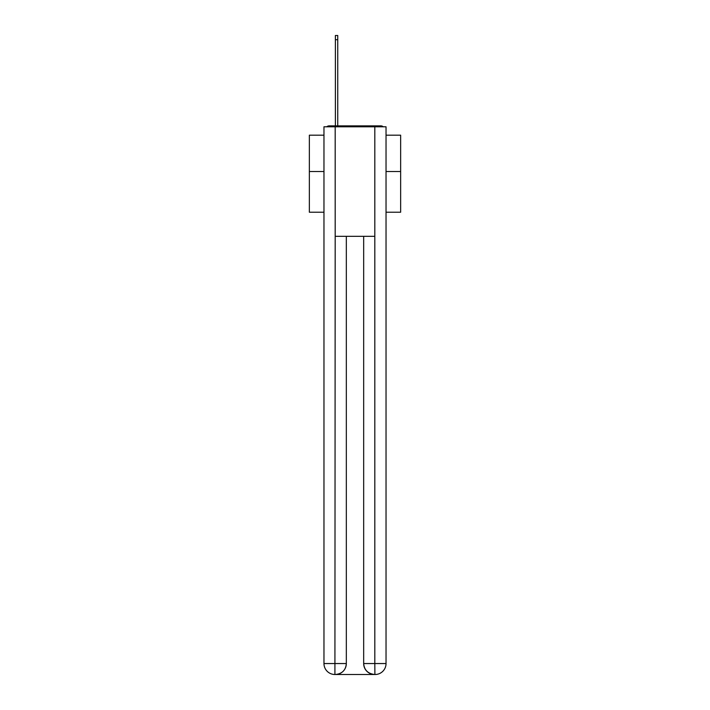 <?xml version="1.0" encoding="UTF-8"?>
<svg xmlns="http://www.w3.org/2000/svg" width="710" height="710" viewBox="0 0 710 710"><rect width="100%" height="100%" fill="white"/><g stroke="black" fill="none" stroke-linecap="round" stroke-linejoin="round"><path stroke-width="1.06" d="M386.036 212.228L400.644 212.228L400.644 135.184L386.036 135.184M323.964 171.518L309.356 171.518L309.356 135.184L323.964 135.184M309.356 171.518L309.356 212.228L323.964 212.228M383.249 126.788A3.648 3.648 0 0 0 380.835 125.874L329.165 125.874A3.648 3.648 0 0 0 326.751 126.788M400.644 171.518L386.036 171.518M329.165 125.874L335.377 125.874L335.377 35.5L337.747 35.5L337.747 39.698L335.377 39.698M337.747 39.698L337.747 125.874L340.756 125.874M369.244 125.874L380.835 125.874M335.191 126.788L323.964 126.788L323.964 663.548A10.952 10.952 0 0 0 334.916 674.5L335.191 236.332L374.809 236.332L374.809 126.788L335.191 126.788L335.191 236.332M374.809 126.788L386.036 126.788L386.036 663.548A10.952 10.952 0 0 1 375.084 674.5L374.623 674.5A10.952 10.952 0 0 1 363.671 663.548L363.671 236.332L363.671 663.548C364.23 670 367.878 673.657 374.623 674.5L335.182 674.5M346.329 236.332L346.329 663.548A10.952 10.952 0 0 1 335.377 674.5C342.149 673.79 345.797 670.142 346.329 663.548L346.329 236.332M363.671 663.548L374.809 663.548L374.898 674.5M323.964 663.548A10.952 10.952 0 0 0 334.916 674.5A10.952 10.952 0 0 1 323.964 663.548L346.329 663.548M374.809 236.332L374.809 663.548L386.036 663.548"/></g></svg>
